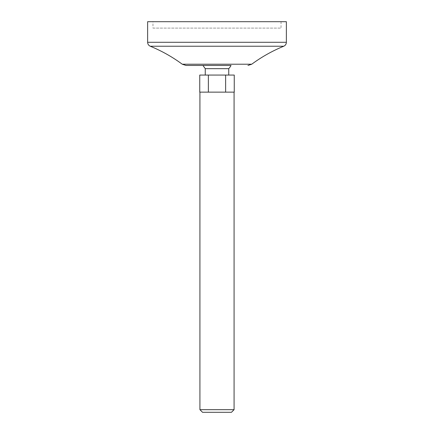 <?xml version="1.0" encoding="UTF-8"?>
<svg xmlns="http://www.w3.org/2000/svg" width="434" height="434" viewBox="0 0 434 434"><rect width="100%" height="100%" fill="white"/><g stroke="black" fill="none" stroke-linecap="round" stroke-linejoin="round"><path stroke-width="0.33" stroke-dasharray="2.17 1.63" d="M199.748 92.138L234.251 92.138M208.732 92.138L234.072 92.138L208.732 92.138M228.74 68.659L205.26 68.659M202.955 65.458L231.045 65.458M205.26 75.06L228.74 75.06L205.26 75.06M199.748 75.06L234.251 75.06M234.078 409.68L199.922 409.68M231.458 412.3L202.542 412.3M152.969 28.101L281.031 28.101L152.969 28.101L152.969 21.7L281.031 21.7L152.969 21.7M286.369 21.7L147.631 21.7M225.626 75.06L225.626 92.138M208.374 75.06L208.374 92.138M286.369 42.288L147.631 42.288M283.722 46.237L150.278 46.237M251.753 64.205L182.247 64.205M281.031 21.7L281.031 28.101"/><path stroke-width="0.65" d="M186.045 65.458L202.955 65.458L205.26 68.659L228.74 68.659A16.009 16.009 0 0 0 231.045 65.458L186.045 65.458L182.247 64.205C172.331 56.903 161.676 50.914 150.278 46.237C148.602 45.456 147.717 44.138 147.631 42.288L286.369 42.288L286.369 21.7L147.631 21.7L147.631 42.288M205.26 68.659L205.26 75.06M208.374 75.06L199.748 75.06L199.748 92.138L208.374 92.138L208.374 75.06L225.626 75.06L225.626 92.138L208.374 92.138M225.626 92.138L234.251 92.138L234.251 75.06L225.626 75.06M199.922 92.138L199.922 409.68L234.078 409.68L234.078 92.138M234.078 409.68L231.458 412.3L202.542 412.3L199.922 409.68M150.278 46.237L283.722 46.237C285.398 45.456 286.283 44.138 286.369 42.288M182.247 64.205L251.753 64.205L247.955 65.458M228.74 68.659L228.74 75.06M283.722 46.237C272.324 50.914 261.669 56.903 251.753 64.205"/></g></svg>
